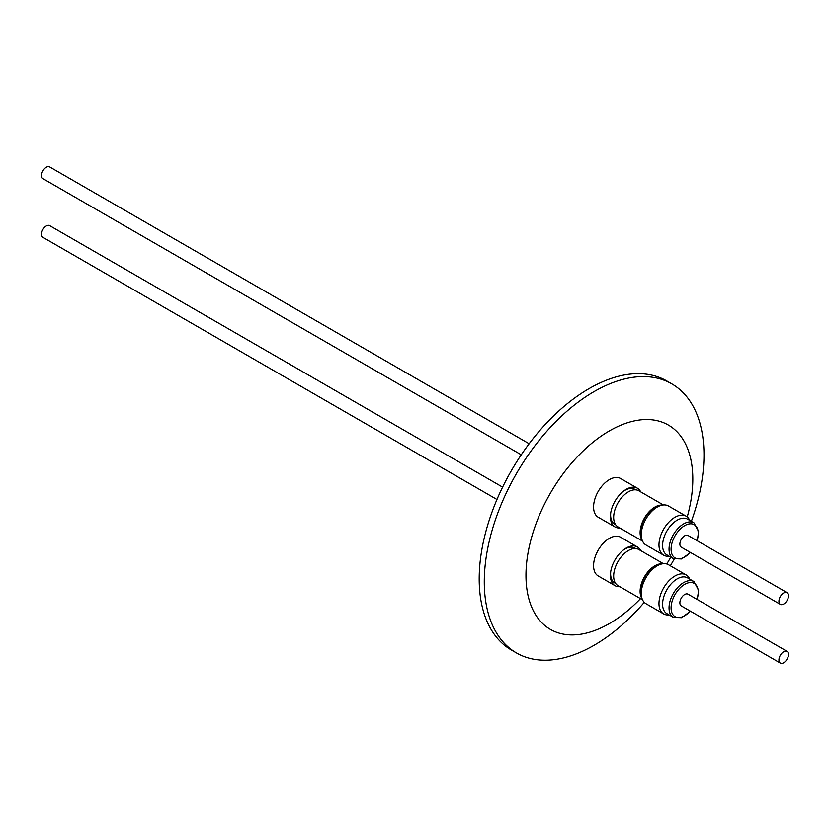 <?xml version="1.0" encoding="UTF-8"?>
<svg xmlns="http://www.w3.org/2000/svg" width="830" height="830" viewBox="0 0 830 830"><rect width="100%" height="100%" fill="white"/><g stroke="black" fill="none" stroke-linecap="round" stroke-linejoin="round"><path stroke-width="1.25" d="M635.77 489.845L634.929 489.358A20.138 11.63 120 0 0 625.28 490.125A20.138 11.63 120 0 0 624.865 490.354A20.138 11.63 120 0 0 622.811 491.713M662.278 505.117A20.854 12.045 120 0 0 654.86 507.089A20.854 12.045 120 0 0 642.078 523.014A20.854 12.045 120 0 0 642.109 540.05M642.534 541.087L617.987 526.915A20.854 12.045 -60 0 1 614.791 510.201A20.854 12.045 -60 0 1 628.414 491.817A20.854 12.045 -60 0 1 638.841 490.789L663.388 504.962M659.757 505.854A20.138 11.63 120 0 0 654.86 507.68A20.138 11.63 120 0 0 641.486 537.487M669.073 556.162A22.514 13 -60 0 1 663.637 555.187A22.514 13 -60 0 1 659.03 546.348A22.514 13 -60 0 1 668.212 522.869A22.514 13 -60 0 1 686.151 516.187A22.514 13 -60 0 1 689.709 520.4M686.151 516.187L668.451 505.978A22.514 13 120 0 0 650.513 512.65A22.514 13 120 0 0 641.331 536.139A22.514 13 120 0 0 645.948 544.968L663.637 555.187M693.963 522.859L687.51 519.134A20.646 11.921 120 0 0 671.055 525.255A20.646 11.921 120 0 0 662.641 546.783A20.646 11.921 120 0 0 666.864 554.886L673.327 558.611A20.646 11.921 -60 0 1 669.094 550.518A20.646 11.921 -60 0 1 677.508 528.99A20.646 11.921 -60 0 1 693.963 522.859L698.611 531.532L697.283 540.807M778.934 601.273A6.764 3.901 120 0 0 780.335 604.375A6.764 3.901 120 0 0 785.553 602.559A6.764 3.901 120 0 0 788.5 595.753A6.764 3.901 120 0 0 787.099 592.662A6.764 3.901 120 0 0 781.891 594.467A6.764 3.901 120 0 0 778.934 601.273M780.335 604.375L681.285 547.178A6.764 3.901 -60 0 1 679.884 544.086A6.764 3.901 -60 0 1 682.831 537.28A6.764 3.901 -60 0 1 688.039 535.475L787.099 592.662M619.823 527.973A22.369 12.917 -60 0 1 615.03 526.957A22.369 12.917 -60 0 1 610.662 513.272A22.369 12.917 -60 0 1 623.361 491.267A22.369 12.917 -60 0 1 626.681 489.057A22.369 12.917 -60 0 1 637.399 488.206A22.369 12.917 -60 0 1 640.687 491.848M637.399 488.206L620.581 478.495A22.369 12.917 120 0 0 609.853 479.346A22.369 12.917 120 0 0 594.871 499.017A22.369 12.917 120 0 0 598.212 517.235L615.03 526.957M529.156 443.739L49.665 166.903A6.764 3.901 120 0 0 44.447 168.718A6.764 3.901 120 0 0 41.5 175.514A6.764 3.901 120 0 0 42.901 178.616L521.271 454.799M635.77 548.568L634.929 548.08A20.138 11.63 120 0 0 625.28 548.848A20.138 11.63 120 0 0 624.865 549.087A20.138 11.63 120 0 0 622.811 550.435M610.766 571.299A20.138 11.63 120 0 0 614.791 582.971L615.632 583.449M662.278 563.84A20.854 12.045 120 0 0 654.86 565.811A20.854 12.045 120 0 0 642.078 581.737A20.854 12.045 120 0 0 642.109 598.772M642.534 599.81L617.987 585.638A20.854 12.045 -60 0 1 614.791 568.924A20.854 12.045 -60 0 1 628.414 550.549A20.854 12.045 -60 0 1 638.841 549.512L663.388 563.684M659.757 564.576A20.138 11.63 120 0 0 654.86 566.402A20.138 11.63 120 0 0 641.486 596.22M669.073 614.885A22.514 13 -60 0 1 663.637 613.91A22.514 13 -60 0 1 659.03 605.08A22.514 13 -60 0 1 668.212 581.591A22.514 13 -60 0 1 686.151 574.92A22.514 13 -60 0 1 689.709 579.133M686.151 574.92L668.451 564.701A22.514 13 120 0 0 650.513 571.382A22.514 13 120 0 0 641.331 594.861A22.514 13 120 0 0 645.948 603.69L663.637 613.91M693.963 581.591L687.51 577.856A20.646 11.921 120 0 0 671.055 583.988A20.646 11.921 120 0 0 662.641 605.516A20.646 11.921 120 0 0 666.864 613.609L673.327 617.344A20.646 11.921 -60 0 1 669.094 609.241A20.646 11.921 -60 0 1 677.508 587.713A20.646 11.921 -60 0 1 693.963 581.591L698.611 590.265L697.283 599.53M788.5 654.486A6.764 3.901 120 0 0 787.099 651.384A6.764 3.901 120 0 0 781.891 653.2A6.764 3.901 120 0 0 778.934 660.006A6.764 3.901 120 0 0 780.335 663.097A6.764 3.901 120 0 0 785.553 661.282A6.764 3.901 120 0 0 788.5 654.486M780.335 663.097L681.285 605.91A6.764 3.901 -60 0 1 679.884 602.808A6.764 3.901 -60 0 1 682.831 596.002A6.764 3.901 -60 0 1 688.039 594.197L787.099 651.384M619.823 586.706A22.369 12.917 -60 0 1 615.03 585.679A22.369 12.917 -60 0 1 610.662 571.995A22.369 12.917 -60 0 1 623.361 549.989A22.369 12.917 -60 0 1 626.681 547.779A22.369 12.917 -60 0 1 637.399 546.939A22.369 12.917 -60 0 1 640.687 550.581M637.399 546.939L620.581 537.228A22.369 12.917 120 0 0 609.853 538.068A22.369 12.917 120 0 0 594.871 557.739A22.369 12.917 120 0 0 598.212 575.968L615.03 585.679M502.596 487.127L49.665 225.625A6.764 3.901 120 0 0 44.447 227.441A6.764 3.901 120 0 0 41.5 234.247A6.764 3.901 120 0 0 42.901 237.339L496.963 499.494M687.23 516.945A117.985 68.122 120 0 0 609.396 430.895A117.985 68.122 120 0 0 525.971 575.398A117.985 68.122 120 0 0 609.396 623.569A117.985 68.122 120 0 0 640.511 598.648M666.801 563.985A117.985 68.122 120 0 0 670.733 557.117M644.256 602.362A155.355 89.692 -60 0 1 594.135 645.273A155.355 89.692 -60 0 1 516.457 652.961A155.355 89.692 -60 0 1 492.647 528.471A155.355 89.692 -60 0 1 594.135 391.573A155.355 89.692 -60 0 1 671.812 383.885A155.355 89.692 -60 0 1 691.359 521.354M674.199 559.047A155.355 89.692 -60 0 1 670.339 565.79M671.812 383.885L666.729 380.949A155.355 89.692 120 0 0 589.051 388.637A155.355 89.692 120 0 0 487.563 525.535A155.355 89.692 120 0 0 511.373 650.025L516.457 652.961M610.766 512.577A20.138 11.63 120 0 0 614.791 524.238L615.632 524.726M697.034 540.662A19.204 11.091 120 0 0 698.196 532.227A19.204 11.091 120 0 0 683.547 526.345A19.204 11.091 120 0 0 671.128 550.425A19.204 11.091 120 0 0 690.27 552.365M697.034 599.385A19.204 11.091 120 0 0 698.196 590.95A19.204 11.091 120 0 0 683.547 585.067A19.204 11.091 120 0 0 671.128 609.147A19.204 11.091 120 0 0 690.27 611.098M673.327 617.344L681.575 617.696L690.529 611.243M673.327 558.611L681.575 558.964L690.529 552.521"/></g></svg>
